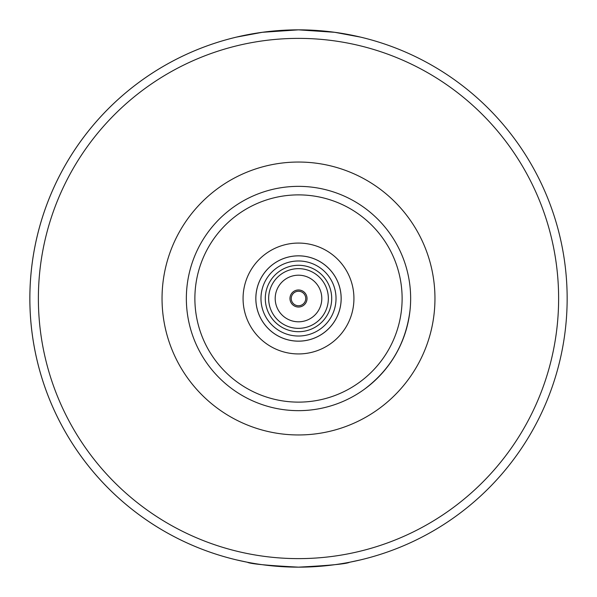 <?xml version="1.0" encoding="UTF-8"?>
<svg xmlns="http://www.w3.org/2000/svg" width="597" height="597" viewBox="0 0 597 597"><rect width="100%" height="100%" fill="white"/><g stroke="black" fill="none" stroke-linecap="round" stroke-linejoin="round"><path stroke-width="0.9" d="M410.064 309.947C406.027 342.924 390.736 369.409 364.2 389.393M298.5 328.35A29.85 29.85 0 0 0 324.35 283.575A29.85 29.85 0 0 0 272.65 283.575A29.85 29.85 0 0 0 298.5 328.35M298.5 321.798A23.298 23.298 0 0 0 318.679 286.851A23.298 23.298 0 0 0 278.321 286.851A23.298 23.298 0 0 0 298.5 321.798M298.5 307.03A8.53 8.53 0 0 0 305.888 294.239A8.53 8.53 0 0 0 291.112 294.239A8.53 8.53 0 0 0 298.5 307.03M298.5 305.746A7.246 7.246 0 0 0 304.776 294.873A7.246 7.246 0 0 0 292.224 294.873A7.246 7.246 0 0 0 298.5 305.746M298.5 410.654A112.154 112.154 0 0 0 395.624 242.427A112.154 112.154 0 0 0 201.376 242.427A112.154 112.154 0 0 0 298.5 410.654A112.154 112.154 0 0 0 395.624 242.427A112.154 112.154 0 0 0 201.376 242.427A112.154 112.154 0 0 0 298.5 410.654M298.5 353.939A55.439 55.439 0 0 0 346.506 270.784A55.439 55.439 0 0 0 250.494 270.784A55.439 55.439 0 0 0 298.5 353.939M298.5 341.171A42.671 42.671 0 0 0 335.454 277.165A42.671 42.671 0 0 0 261.546 277.165A42.671 42.671 0 0 0 298.5 341.171M298.5 341.141A42.641 42.641 0 0 0 335.432 277.18A42.641 42.641 0 0 0 261.568 277.18A42.641 42.641 0 0 0 298.5 341.141M298.5 336.029A37.529 37.529 0 0 0 330.999 279.739A37.529 37.529 0 0 0 266.001 279.739A37.529 37.529 0 0 0 298.5 336.029M298.5 331.701A33.201 33.201 0 0 0 327.253 281.896A33.201 33.201 0 0 0 269.747 281.896A33.201 33.201 0 0 0 298.5 331.701M360.461 37.096L334.686 32.298L298.5 29.85L262.314 32.298L236.539 37.096A268.65 268.65 0 0 0 236.539 559.904L247.33 562.232C250.367 563.881 267.426 565.523 298.5 567.15C329.574 565.523 346.633 563.881 349.67 562.232L360.461 559.904M329.611 31.656L322.253 30.902M298.798 29.85L298.007 29.85M274.747 30.902L267.389 31.656M267.389 565.344L274.747 566.098M298.067 567.15L298.993 567.15M322.253 566.098L329.611 565.344M298.5 567.15A268.65 268.65 0 0 0 531.158 164.175A268.65 268.65 0 0 0 65.842 164.175A268.65 268.65 0 0 0 298.5 567.15A268.65 268.65 0 0 0 531.158 164.175A268.65 268.65 0 0 0 65.842 164.175A268.65 268.65 0 0 0 298.5 567.15M298.5 434.959A136.459 136.459 0 0 0 416.676 230.27A136.459 136.459 0 0 0 180.324 230.27A136.459 136.459 0 0 0 298.5 434.959M298.5 402.124A103.624 103.624 0 0 0 388.237 246.688A103.624 103.624 0 0 0 208.763 246.688A103.624 103.624 0 0 0 298.5 402.124M298.5 558.62A260.12 260.12 0 0 0 523.77 168.436A260.12 260.12 0 0 0 73.23 168.436A260.12 260.12 0 0 0 298.5 558.62"/></g></svg>
